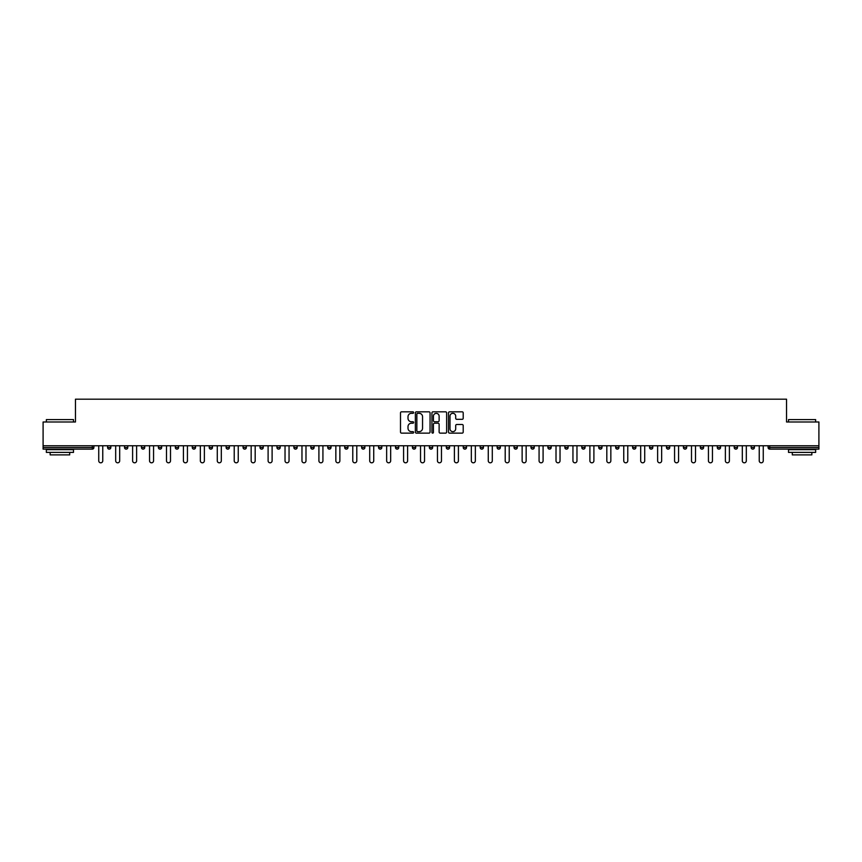 <?xml version="1.0" encoding="UTF-8"?>
<svg xmlns="http://www.w3.org/2000/svg" width="862" height="862" viewBox="0 0 862 862"><rect width="100%" height="100%" fill="white"/><g stroke="black" fill="none" stroke-linecap="round" stroke-linejoin="round"><path stroke-width="1.29" d="M413.631 412.564A0.743 0.743 0 0 0 412.887 411.82L401.563 411.82A1.067 1.067 0 0 0 400.496 412.887L400.496 432.067A1.067 1.067 0 0 0 401.563 433.133L412.887 433.133A0.743 0.743 0 0 0 413.631 432.39A0.743 0.743 0 0 0 412.887 431.647L411.422 431.647A3.405 3.405 0 0 1 408.006 428.231L408.006 426.636A3.405 3.405 0 0 1 411.422 423.22L412.887 423.22A0.743 0.743 0 0 0 413.631 422.477A0.743 0.743 0 0 0 412.887 421.733L411.422 421.733A3.405 3.405 0 0 1 408.006 418.318L408.006 416.723A3.405 3.405 0 0 1 411.422 413.318L412.887 413.318A0.743 0.743 0 0 0 413.631 412.564M462.14 419.331A1.067 1.067 0 0 0 463.206 418.264L463.206 412.887A1.067 1.067 0 0 0 462.14 411.82L449.565 411.82A1.067 1.067 0 0 0 448.499 412.887L448.499 432.067A1.067 1.067 0 0 0 449.565 433.133L462.14 433.133A1.067 1.067 0 0 0 463.206 432.067L463.206 425.569A1.067 1.067 0 0 0 462.14 424.503L456.763 424.503A1.067 1.067 0 0 0 455.696 425.569L455.696 428.791A2.855 2.855 0 0 1 452.841 431.647A2.855 2.855 0 0 1 449.996 428.791L449.996 416.163A2.855 2.855 0 0 1 452.841 413.318A2.855 2.855 0 0 1 455.696 416.163L455.696 418.264A1.067 1.067 0 0 0 456.763 419.331L462.14 419.331M43.1 445.762L43.1 421.992L75.457 421.992L75.457 399.192L786.543 399.192L786.543 421.992L818.9 421.992L818.9 445.762L43.1 445.762L43.1 447.497L92.277 447.497L92.277 445.762M430.063 412.887A1.067 1.067 0 0 0 429.007 411.82L416.432 411.82A1.067 1.067 0 0 0 415.365 412.887L415.365 432.067A1.067 1.067 0 0 0 416.432 433.133L429.007 433.133A1.067 1.067 0 0 0 430.063 432.067L430.063 412.887M432.993 411.82L445.568 411.82A1.067 1.067 0 0 1 446.635 412.887L446.635 432.067A1.067 1.067 0 0 1 445.568 433.133L440.191 433.133A1.067 1.067 0 0 1 439.124 432.067L439.124 424.287A1.067 1.067 0 0 0 438.058 423.22L434.491 423.22A1.067 1.067 0 0 0 433.424 424.287L433.424 432.39A0.743 0.743 0 0 1 432.681 433.133A0.743 0.743 0 0 1 431.937 432.39L431.937 412.887A1.067 1.067 0 0 1 432.993 411.82M93.904 445.762L93.904 447.497A1.627 1.627 0 0 1 92.277 449.134L43.1 449.134L43.1 447.497M818.9 445.762L818.9 449.134L769.723 449.134A1.627 1.627 0 0 1 768.096 447.497L768.096 445.762M107.588 447.497L110.842 447.497A1.627 1.627 0 0 1 109.215 449.134A1.627 1.627 0 0 0 110.842 447.497L110.842 445.762L110.842 447.497A1.627 1.627 0 0 1 109.215 449.134A1.627 1.627 0 0 1 107.588 447.497L107.588 445.762M92.277 449.134A1.627 1.627 0 0 0 93.904 447.497A1.627 1.627 0 0 1 92.277 449.134L92.277 447.497L93.904 447.497M124.527 445.762L124.527 447.497L124.527 445.762M127.781 445.762L127.781 447.497A1.627 1.627 0 0 1 126.154 449.134A1.627 1.627 0 0 1 124.527 447.497A1.627 1.627 0 0 0 126.154 449.134A1.627 1.627 0 0 0 127.781 447.497A1.627 1.627 0 0 1 126.154 449.134A1.627 1.627 0 0 1 124.527 447.497L127.781 447.497M144.719 445.762L144.719 447.497L141.454 447.497A1.627 1.627 0 0 0 143.092 449.134A1.627 1.627 0 0 1 141.454 447.497L141.454 445.762M158.392 445.762L158.392 447.497L158.392 445.762M161.657 445.762L161.657 447.497L161.657 445.762M175.331 445.762L175.331 447.497L175.331 445.762M178.585 445.762L178.585 447.497L178.585 445.762M195.523 445.762L195.523 447.497A1.627 1.627 0 0 1 193.896 449.134A1.627 1.627 0 0 1 192.269 447.497L192.269 445.762M212.461 445.762L212.461 447.497A1.627 1.627 0 0 1 210.834 449.134A1.627 1.627 0 0 1 209.207 447.497L209.207 445.762M229.4 445.762L229.4 447.497A1.627 1.627 0 0 1 227.773 449.134A1.627 1.627 0 0 1 226.135 447.497L226.135 445.762M246.327 445.762L246.327 447.497A1.627 1.627 0 0 1 244.7 449.134A1.627 1.627 0 0 1 243.073 447.497L243.073 445.762M261.639 449.134A1.627 1.627 0 0 0 263.266 447.497L263.266 445.762L263.266 447.497A1.627 1.627 0 0 1 261.639 449.134A1.627 1.627 0 0 1 260.012 447.497L260.012 445.762M280.204 445.762L280.204 447.497A1.627 1.627 0 0 1 278.577 449.134A1.627 1.627 0 0 1 276.95 447.497L276.95 445.762M293.888 445.762L293.888 447.497L293.888 445.762M297.142 445.762L297.142 447.497L297.142 445.762M314.08 445.762L314.08 447.497L310.816 447.497A1.627 1.627 0 0 0 312.443 449.134A1.627 1.627 0 0 1 310.816 447.497L310.816 445.762M329.381 449.134A1.627 1.627 0 0 0 331.008 447.497L331.008 445.762L331.008 447.497A1.627 1.627 0 0 1 329.381 449.134A1.627 1.627 0 0 1 327.754 447.497L327.754 445.762M347.946 445.762L347.946 447.497A1.627 1.627 0 0 1 346.319 449.134A1.627 1.627 0 0 1 344.692 447.497L344.692 445.762M361.631 445.762L361.631 447.497L361.631 445.762M364.885 445.762L364.885 447.497A1.627 1.627 0 0 1 363.258 449.134A1.627 1.627 0 0 1 361.631 447.497L364.885 447.497A1.627 1.627 0 0 1 363.258 449.134M381.823 445.762L381.823 447.497A1.627 1.627 0 0 1 380.196 449.134A1.627 1.627 0 0 1 378.569 447.497L378.569 445.762M395.496 447.497L398.761 447.497A1.627 1.627 0 0 1 397.123 449.134A1.627 1.627 0 0 0 398.761 447.497L398.761 445.762L398.761 447.497A1.627 1.627 0 0 1 397.123 449.134A1.627 1.627 0 0 1 395.496 447.497L395.496 445.762M415.689 445.762L415.689 447.497A1.627 1.627 0 0 1 414.062 449.134A1.627 1.627 0 0 1 412.435 447.497L412.435 445.762M429.373 445.762L429.373 447.497L429.373 445.762M432.627 445.762L432.627 447.497L432.627 445.762M446.311 445.762L446.311 447.497L446.311 445.762M449.565 445.762L449.565 447.497A1.627 1.627 0 0 1 447.938 449.134A1.627 1.627 0 0 1 446.311 447.497L449.565 447.497A1.627 1.627 0 0 1 447.938 449.134M463.239 445.762L463.239 447.497L463.239 445.762M466.504 445.762L466.504 447.497L466.504 445.762M480.177 445.762L480.177 447.497L480.177 445.762M483.431 445.762L483.431 447.497A1.627 1.627 0 0 1 481.804 449.134A1.627 1.627 0 0 1 480.177 447.497A1.627 1.627 0 0 0 481.804 449.134A1.627 1.627 0 0 0 483.431 447.497A1.627 1.627 0 0 1 481.804 449.134A1.627 1.627 0 0 1 480.177 447.497L483.431 447.497M500.369 445.762L500.369 447.497A1.627 1.627 0 0 1 498.742 449.134A1.627 1.627 0 0 1 497.115 447.497L497.115 445.762M517.308 445.762L517.308 447.497L514.054 447.497A1.627 1.627 0 0 0 515.681 449.134A1.627 1.627 0 0 1 514.054 447.497L514.054 445.762M534.246 445.762L534.246 447.497A1.627 1.627 0 0 1 532.619 449.134A1.627 1.627 0 0 1 530.992 447.497L530.992 445.762M547.92 445.762L547.92 447.497L547.92 445.762M551.184 445.762L551.184 447.497A1.627 1.627 0 0 1 549.557 449.134A1.627 1.627 0 0 1 547.92 447.497A1.627 1.627 0 0 0 549.557 449.134A1.627 1.627 0 0 1 547.92 447.497L551.184 447.497A1.627 1.627 0 0 1 549.557 449.134M568.112 445.762L568.112 447.497A1.627 1.627 0 0 1 566.485 449.134A1.627 1.627 0 0 1 564.858 447.497L564.858 445.762M585.05 445.762L585.05 447.497L581.796 447.497A1.627 1.627 0 0 0 583.423 449.134A1.627 1.627 0 0 1 581.796 447.497L581.796 445.762M601.988 445.762L601.988 447.497A1.627 1.627 0 0 1 600.361 449.134A1.627 1.627 0 0 1 598.734 447.497L598.734 445.762M618.927 445.762L618.927 447.497L615.673 447.497A1.627 1.627 0 0 0 617.3 449.134A1.627 1.627 0 0 1 615.673 447.497L615.673 445.762M635.865 445.762L635.865 447.497A1.627 1.627 0 0 1 634.227 449.134A1.627 1.627 0 0 1 632.6 447.497L632.6 445.762M652.793 445.762L652.793 447.497L649.539 447.497A1.627 1.627 0 0 0 651.166 449.134A1.627 1.627 0 0 1 649.539 447.497L649.539 445.762M669.731 445.762L669.731 447.497A1.627 1.627 0 0 1 668.104 449.134A1.627 1.627 0 0 1 666.477 447.497L666.477 445.762M686.669 445.762L686.669 447.497L683.415 447.497A1.627 1.627 0 0 0 685.042 449.134A1.627 1.627 0 0 1 683.415 447.497L683.415 445.762M703.607 445.762L703.607 447.497L700.343 447.497A1.627 1.627 0 0 0 701.98 449.134A1.627 1.627 0 0 1 700.343 447.497L700.343 445.762M720.546 445.762L720.546 447.497L717.281 447.497A1.627 1.627 0 0 0 718.908 449.134A1.627 1.627 0 0 1 717.281 447.497L717.281 445.762M737.473 445.762L737.473 447.497A1.627 1.627 0 0 1 735.846 449.134A1.627 1.627 0 0 1 734.219 447.497L734.219 445.762M752.785 449.134A1.627 1.627 0 0 0 754.412 447.497L754.412 445.762L754.412 447.497A1.627 1.627 0 0 1 752.785 449.134A1.627 1.627 0 0 1 751.158 447.497L751.158 445.762M144.719 447.497A1.627 1.627 0 0 1 143.092 449.134A1.627 1.627 0 0 0 144.719 447.497A1.627 1.627 0 0 1 143.092 449.134A1.627 1.627 0 0 1 141.454 447.497M160.02 449.134A1.627 1.627 0 0 1 158.392 447.497A1.627 1.627 0 0 0 160.02 449.134A1.627 1.627 0 0 0 161.657 447.497A1.627 1.627 0 0 1 160.02 449.134A1.627 1.627 0 0 1 158.392 447.497L161.657 447.497A1.627 1.627 0 0 1 160.02 449.134M176.958 449.134A1.627 1.627 0 0 1 175.331 447.497A1.627 1.627 0 0 0 176.958 449.134A1.627 1.627 0 0 0 178.585 447.497A1.627 1.627 0 0 1 176.958 449.134A1.627 1.627 0 0 1 175.331 447.497L178.585 447.497A1.627 1.627 0 0 1 176.958 449.134M295.515 449.134A1.627 1.627 0 0 1 293.888 447.497L297.142 447.497A1.627 1.627 0 0 1 295.515 449.134A1.627 1.627 0 0 0 297.142 447.497M312.443 449.134A1.627 1.627 0 0 0 314.08 447.497A1.627 1.627 0 0 1 312.443 449.134A1.627 1.627 0 0 1 310.816 447.497M431 449.134A1.627 1.627 0 0 1 429.373 447.497L432.627 447.497A1.627 1.627 0 0 1 431 449.134A1.627 1.627 0 0 0 432.627 447.497A1.627 1.627 0 0 1 431 449.134M464.877 449.134A1.627 1.627 0 0 1 463.239 447.497A1.627 1.627 0 0 0 464.877 449.134A1.627 1.627 0 0 0 466.504 447.497A1.627 1.627 0 0 1 464.877 449.134A1.627 1.627 0 0 1 463.239 447.497L466.504 447.497M515.681 449.134A1.627 1.627 0 0 0 517.308 447.497A1.627 1.627 0 0 1 515.681 449.134A1.627 1.627 0 0 1 514.054 447.497M583.423 449.134A1.627 1.627 0 0 0 585.05 447.497A1.627 1.627 0 0 1 583.423 449.134A1.627 1.627 0 0 1 581.796 447.497M618.927 447.497A1.627 1.627 0 0 1 617.3 449.134A1.627 1.627 0 0 0 618.927 447.497A1.627 1.627 0 0 1 617.3 449.134A1.627 1.627 0 0 1 615.673 447.497M651.166 449.134A1.627 1.627 0 0 0 652.793 447.497A1.627 1.627 0 0 1 651.166 449.134A1.627 1.627 0 0 1 649.539 447.497M668.104 449.134A1.627 1.627 0 0 0 669.731 447.497A1.627 1.627 0 0 1 668.104 449.134M685.042 449.134A1.627 1.627 0 0 0 686.669 447.497A1.627 1.627 0 0 1 685.042 449.134A1.627 1.627 0 0 1 683.415 447.497M701.98 449.134A1.627 1.627 0 0 0 703.607 447.497A1.627 1.627 0 0 1 701.98 449.134A1.627 1.627 0 0 1 700.343 447.497M718.908 449.134A1.627 1.627 0 0 0 720.546 447.497A1.627 1.627 0 0 1 718.908 449.134A1.627 1.627 0 0 1 717.281 447.497M417.596 413.318A0.743 0.743 0 0 0 416.852 414.062L416.852 430.892A0.743 0.743 0 0 0 417.596 431.647L419.147 431.647A3.405 3.405 0 0 0 422.552 428.231L422.552 416.723A3.405 3.405 0 0 0 419.147 413.318L417.596 413.318M439.124 416.217A2.855 2.855 0 0 0 436.28 413.361A2.855 2.855 0 0 0 433.424 416.217L433.424 420.667A1.067 1.067 0 0 0 434.491 421.733L438.058 421.733A1.067 1.067 0 0 0 439.124 420.667L439.124 416.217M98.742 445.762L98.742 460.804A2.004 2.004 0 0 0 100.746 462.808A2.004 2.004 0 0 0 102.761 460.804L102.761 445.762M115.68 445.762L115.68 460.804A2.004 2.004 0 0 0 117.685 462.808A2.004 2.004 0 0 0 119.689 460.804L119.689 445.762M132.608 445.762L132.608 460.804A2.004 2.004 0 0 0 134.623 462.808A2.004 2.004 0 0 0 136.627 460.804L136.627 445.762M149.546 445.762L149.546 460.804A2.004 2.004 0 0 0 151.55 462.808A2.004 2.004 0 0 0 153.565 460.804L153.565 445.762M166.485 445.762L166.485 460.804A2.004 2.004 0 0 0 168.489 462.808A2.004 2.004 0 0 0 170.504 460.804L170.504 445.762M183.423 445.762L183.423 460.804A2.004 2.004 0 0 0 185.427 462.808A2.004 2.004 0 0 0 187.431 460.804L187.431 445.762M46.354 419.6L73.496 419.6L46.354 419.6L46.354 421.992M73.496 452.388L46.354 452.388L46.354 449.673L73.496 449.673L73.496 452.388M69.703 452.388L69.703 454.888L50.158 454.888L50.158 452.388M788.504 419.6L815.646 419.6L788.504 419.6L788.504 421.992M815.646 452.388L788.504 452.388L788.504 449.673L815.646 449.673L815.646 452.388M811.842 452.388L811.842 454.888L792.297 454.888L792.297 452.388M200.35 445.762L200.35 460.804A2.004 2.004 0 0 0 202.365 462.808A2.004 2.004 0 0 0 204.369 460.804L204.369 445.762M217.289 445.762L217.289 460.804A2.004 2.004 0 0 0 219.304 462.808A2.004 2.004 0 0 0 221.308 460.804L221.308 445.762M234.227 445.762L234.227 460.804A2.004 2.004 0 0 0 236.231 462.808A2.004 2.004 0 0 0 238.246 460.804L238.246 445.762M251.165 445.762L251.165 460.804A2.004 2.004 0 0 0 253.169 462.808A2.004 2.004 0 0 0 255.184 460.804L255.184 445.762M268.104 445.762L268.104 460.804A2.004 2.004 0 0 0 270.108 462.808A2.004 2.004 0 0 0 272.112 460.804L272.112 445.762M285.031 445.762L285.031 460.804A2.004 2.004 0 0 0 287.046 462.808A2.004 2.004 0 0 0 289.05 460.804L289.05 445.762M301.969 445.762L301.969 460.804A2.004 2.004 0 0 0 303.984 462.808A2.004 2.004 0 0 0 305.988 460.804L305.988 445.762M318.908 445.762L318.908 460.804A2.004 2.004 0 0 0 320.912 462.808A2.004 2.004 0 0 0 322.927 460.804L322.927 445.762M335.846 445.762L335.846 460.804A2.004 2.004 0 0 0 337.85 462.808A2.004 2.004 0 0 0 339.865 460.804L339.865 445.762M352.784 445.762L352.784 460.804A2.004 2.004 0 0 0 354.788 462.808A2.004 2.004 0 0 0 356.793 460.804L356.793 445.762M369.712 445.762L369.712 460.804A2.004 2.004 0 0 0 371.727 462.808A2.004 2.004 0 0 0 373.731 460.804L373.731 445.762M386.65 445.762L386.65 460.804A2.004 2.004 0 0 0 388.665 462.808A2.004 2.004 0 0 0 390.669 460.804L390.669 445.762M403.588 445.762L403.588 460.804A2.004 2.004 0 0 0 405.593 462.808A2.004 2.004 0 0 0 407.607 460.804L407.607 445.762M420.527 445.762L420.527 460.804A2.004 2.004 0 0 0 422.531 462.808A2.004 2.004 0 0 0 424.546 460.804L424.546 445.762M437.454 445.762L437.454 460.804A2.004 2.004 0 0 0 439.469 462.808A2.004 2.004 0 0 0 441.473 460.804L441.473 445.762M454.393 445.762L454.393 460.804A2.004 2.004 0 0 0 456.407 462.808A2.004 2.004 0 0 0 458.412 460.804L458.412 445.762M471.331 445.762L471.331 460.804A2.004 2.004 0 0 0 473.335 462.808A2.004 2.004 0 0 0 475.35 460.804L475.35 445.762M488.269 445.762L488.269 460.804A2.004 2.004 0 0 0 490.273 462.808A2.004 2.004 0 0 0 492.288 460.804L492.288 445.762M505.207 445.762L505.207 460.804A2.004 2.004 0 0 0 507.212 462.808A2.004 2.004 0 0 0 509.216 460.804L509.216 445.762M522.135 445.762L522.135 460.804A2.004 2.004 0 0 0 524.15 462.808A2.004 2.004 0 0 0 526.154 460.804L526.154 445.762M539.073 445.762L539.073 460.804A2.004 2.004 0 0 0 541.088 462.808A2.004 2.004 0 0 0 543.092 460.804L543.092 445.762M556.012 445.762L556.012 460.804A2.004 2.004 0 0 0 558.016 462.808A2.004 2.004 0 0 0 560.031 460.804L560.031 445.762M572.95 445.762L572.95 460.804A2.004 2.004 0 0 0 574.954 462.808A2.004 2.004 0 0 0 576.969 460.804L576.969 445.762M589.888 445.762L589.888 460.804A2.004 2.004 0 0 0 591.892 462.808A2.004 2.004 0 0 0 593.896 460.804L593.896 445.762M606.816 445.762L606.816 460.804A2.004 2.004 0 0 0 608.831 462.808A2.004 2.004 0 0 0 610.835 460.804L610.835 445.762M623.754 445.762L623.754 460.804A2.004 2.004 0 0 0 625.769 462.808A2.004 2.004 0 0 0 627.773 460.804L627.773 445.762M640.692 445.762L640.692 460.804A2.004 2.004 0 0 0 642.696 462.808A2.004 2.004 0 0 0 644.711 460.804L644.711 445.762M657.631 445.762L657.631 460.804A2.004 2.004 0 0 0 659.635 462.808A2.004 2.004 0 0 0 661.65 460.804L661.65 445.762M674.569 445.762L674.569 460.804A2.004 2.004 0 0 0 676.573 462.808A2.004 2.004 0 0 0 678.577 460.804L678.577 445.762M691.496 445.762L691.496 460.804A2.004 2.004 0 0 0 693.511 462.808A2.004 2.004 0 0 0 695.515 460.804L695.515 445.762M708.435 445.762L708.435 460.804A2.004 2.004 0 0 0 710.45 462.808A2.004 2.004 0 0 0 712.454 460.804L712.454 445.762M725.373 445.762L725.373 460.804A2.004 2.004 0 0 0 727.377 462.808A2.004 2.004 0 0 0 729.392 460.804L729.392 445.762M742.311 445.762L742.311 460.804A2.004 2.004 0 0 0 744.315 462.808A2.004 2.004 0 0 0 746.32 460.804L746.32 445.762M759.239 445.762L759.239 460.804A2.004 2.004 0 0 0 761.254 462.808A2.004 2.004 0 0 0 763.258 460.804L763.258 445.762M769.723 445.762L769.723 447.497L818.9 447.497M768.096 447.497L769.723 447.497L769.723 449.134M193.896 449.134A1.627 1.627 0 0 0 195.523 447.497L192.269 447.497M210.834 449.134A1.627 1.627 0 0 0 212.461 447.497L209.207 447.497M227.773 449.134A1.627 1.627 0 0 0 229.4 447.497L226.135 447.497M244.7 449.134A1.627 1.627 0 0 0 246.327 447.497L243.073 447.497M263.266 447.497L260.012 447.497M278.577 449.134A1.627 1.627 0 0 0 280.204 447.497L276.95 447.497M331.008 447.497L327.754 447.497M346.319 449.134A1.627 1.627 0 0 0 347.946 447.497L344.692 447.497M380.196 449.134A1.627 1.627 0 0 0 381.823 447.497L378.569 447.497M414.062 449.134A1.627 1.627 0 0 0 415.689 447.497L412.435 447.497M498.742 449.134A1.627 1.627 0 0 0 500.369 447.497L497.115 447.497M532.619 449.134A1.627 1.627 0 0 0 534.246 447.497L530.992 447.497M566.485 449.134A1.627 1.627 0 0 0 568.112 447.497L564.858 447.497M600.361 449.134A1.627 1.627 0 0 0 601.988 447.497L598.734 447.497M634.227 449.134A1.627 1.627 0 0 0 635.865 447.497L632.6 447.497M669.731 447.497L666.477 447.497M735.846 449.134A1.627 1.627 0 0 0 737.473 447.497L734.219 447.497M754.412 447.497L751.158 447.497M73.496 421.992L73.496 419.6M67.311 449.673L67.311 449.134M52.55 449.673L52.55 449.134M815.646 421.992L815.646 419.6M809.45 449.673L809.45 449.134M794.689 449.673L794.689 449.134"/></g></svg>
